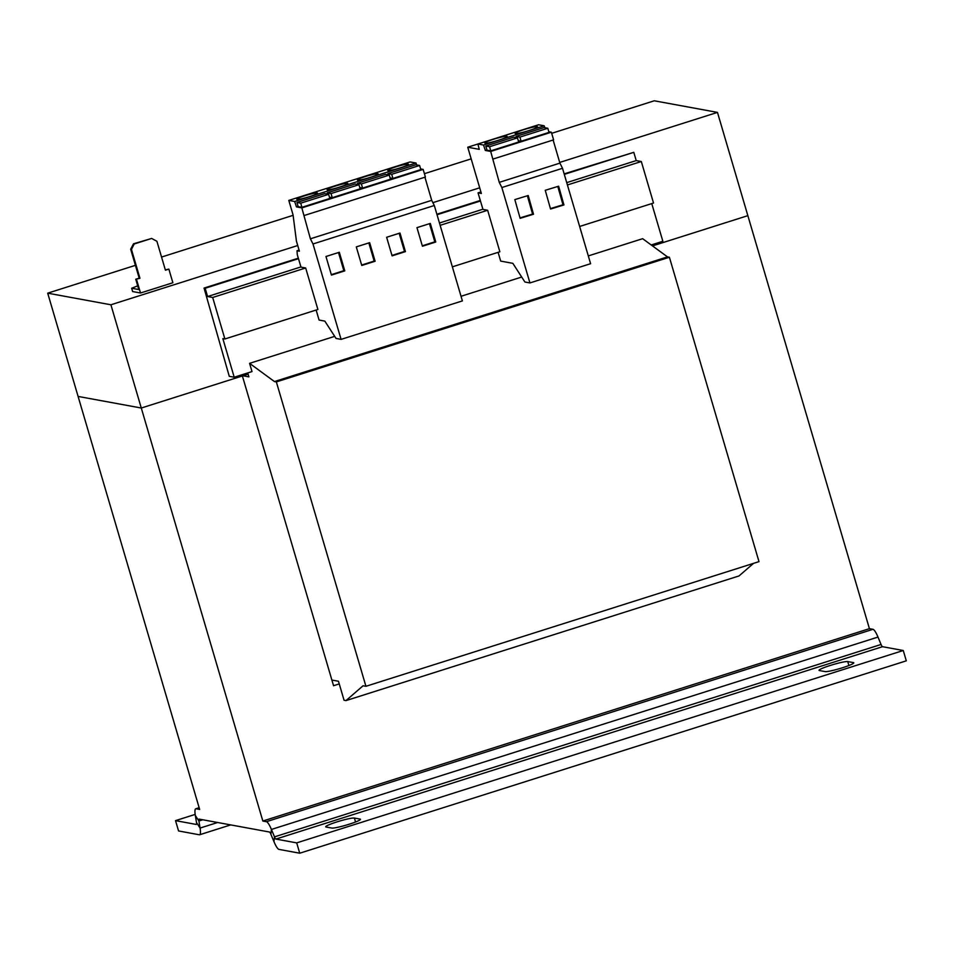 <?xml version="1.0" encoding="UTF-8"?>
<svg xmlns="http://www.w3.org/2000/svg" width="954" height="954" viewBox="0 0 954 954"><rect width="100%" height="100%" fill="white"/><g stroke="black" fill="none" stroke-linecap="round" stroke-linejoin="round"><path stroke-width="1.43" d="M349.271 824.184A15.145 1.562 -16.4 0 0 360.469 819.295A15.145 1.562 -16.4 0 0 360.099 819.092L354.387 818.043A15.145 1.562 -16.4 0 0 338.348 821.466A15.145 1.562 -16.4 0 0 325.708 826.808A15.145 1.562 -16.4 0 0 326.089 827.023L331.789 828.06A15.145 1.562 -16.4 0 0 349.271 824.184M842.609 667.717A15.145 1.562 -16.4 0 0 853.818 662.827A15.145 1.562 -16.4 0 0 853.436 662.625L847.736 661.575A15.145 1.562 -16.4 0 0 831.685 665.01A15.145 1.562 -16.4 0 0 819.045 670.34A15.145 1.562 -16.4 0 0 819.426 670.555L825.127 671.592A15.145 1.562 -16.4 0 0 842.609 667.717M523.77 129.649A11.687 1.204 -16.4 0 0 515.136 133.417A11.687 1.204 -16.4 0 0 528.91 130.591A11.687 1.204 -16.4 0 0 537.555 126.822A11.687 1.204 -16.4 0 0 523.77 129.649M493.445 139.272A11.687 1.204 -16.4 0 0 484.799 143.04A11.687 1.204 -16.4 0 0 498.584 140.214A11.687 1.204 -16.4 0 0 507.218 136.446A11.687 1.204 -16.4 0 0 493.445 139.272M365.43 176.514A10.816 1.109 -16.4 0 0 357.428 180.008A10.816 1.109 -16.4 0 0 370.188 177.384A10.816 1.109 -16.4 0 0 378.189 173.89A10.816 1.109 -16.4 0 0 365.43 176.514M395.767 166.89A10.816 1.109 -16.4 0 0 387.753 170.384A10.816 1.109 -16.4 0 0 400.513 167.773A10.816 1.109 -16.4 0 0 408.515 164.279A10.816 1.109 -16.4 0 0 395.767 166.89M335.104 186.137A10.816 1.109 -16.4 0 0 327.103 189.619A10.816 1.109 -16.4 0 0 339.862 187.008A10.816 1.109 -16.4 0 0 347.864 183.514A10.816 1.109 -16.4 0 0 335.104 186.137M304.779 195.749A10.816 1.109 -16.4 0 0 296.777 199.243A10.816 1.109 -16.4 0 0 309.525 196.619A10.816 1.109 -16.4 0 0 317.539 193.137A10.816 1.109 -16.4 0 0 304.779 195.749M420.619 168.941L423.147 169.407L301.834 207.889L310.396 238.81L312.995 243.974L341.079 339.385L336.046 338.455L324.837 321.116L319.077 320.055L316.132 310.038M391.7 174.32L387.92 173.628L415.825 164.78L419.593 165.471L391.7 174.32L392.905 178.446L390.103 177.933M392.905 178.446L420.809 169.597L419.593 165.471M361.363 183.931L362.58 188.069L390.484 179.221L389.268 175.083L361.363 183.931L357.595 183.24L385.499 174.391L389.268 175.083M362.58 188.069L359.777 187.556M299.067 250.103L297.016 250.759L297.278 254.646L300.987 267.12L305.674 267.979L317.897 309.478L224.882 338.98L222.842 338.61L234.207 377.224L229.27 376.317L204.049 288.072L205.158 288.275L207.59 296.539L212.67 297.469L224.882 338.98M305.674 267.979L212.67 297.469M480.911 191.957L478.037 192.863L482.962 209.403L487.649 210.262L440.152 225.323M487.649 210.262L499.86 251.773L452.363 266.834M588.308 255.922L642.638 238.691L667.502 256.9L669.41 257.246L758.99 561.632L365.931 686.296L363.08 685.771L345.956 700.606L344.06 700.248L338.467 681.251L331.873 680.047M753.541 563.361L739.016 575.942L345.956 700.606M234.207 377.224L251.999 371.583L249.578 363.343L274.454 381.564L276.35 381.91L365.931 686.296M242.96 375.781L248.887 376.866L247.73 372.931M564.303 174.367L633.802 152.33L564.16 173.867M480.291 200.459L436.884 214.233M298.328 258.176L204.049 288.072M480.446 200.972L437.027 214.733M298.483 258.677L205.158 288.275M633.802 152.33L636.223 160.594L566.736 182.631M482.903 209.224L439.46 222.997M300.939 266.929L207.59 296.539M636.223 160.594L641.315 161.524L567.427 184.957M641.315 161.524L653.526 203.035L579.638 226.468M521.695 277.042L461.032 296.289M334.687 336.357L249.578 363.343M651.761 203.596L662.851 241.279L651.212 244.963M498.095 252.333L500.683 261.098L512.847 263.34L524.903 282.014L529.935 282.933L501.864 187.533L499.264 182.369L490.69 151.436L485.324 150.446L483.535 145.044L477.894 144.006L479.254 149.337L467.746 147.226L481.365 193.483L478.037 192.863M667.502 256.9L274.454 381.564M669.41 257.246L276.35 381.91M139.189 278.139L135.754 279.236L139.94 278.282L131.437 249.376L130.674 249.232L139.189 278.139L139.94 278.282M130.674 249.232L133.5 243.819L134.264 243.962L131.437 249.376M165.316 269.851L168.858 269.111L165.424 270.197L156.909 241.29L151.65 238.44L134.264 243.962M151.65 238.44L133.5 243.819M135.754 279.236L138.783 289.551L131.664 288.251L132.63 291.554L140.524 292.997L136.505 279.367M137.698 285.854L131.664 288.251M168.858 269.111L172.865 282.742L140.524 292.997M297.72 245.524L110.902 304.779L47.7 293.164L135.42 265.343M161.548 257.055L293.116 215.33M424.411 173.688L471.169 158.865M551.686 133.321L654.265 100.79L717.468 112.393L747.853 215.652L652.488 245.905L747.853 215.652L869.416 628.662L262.839 821.036L266.404 821.692L872.982 629.318L869.416 628.662M432.877 202.653L479.695 187.807M559.712 162.43L717.468 112.393M47.7 293.164L199.648 809.433L196.083 808.777A15.145 3.005 -107.6 0 0 195.761 808.789A15.145 3.005 -107.6 0 0 195.332 815.479L196.5 822.527A4.329 0.859 72.4 0 1 196.369 824.435A4.329 0.859 72.4 0 1 196.285 824.447L196.452 824.387M110.902 304.779L141.287 408.026L78.085 396.423L141.287 408.026L248.088 374.159M262.839 821.036L141.287 408.026L242.388 375.971L333.554 685.723L339.254 683.911M195.165 814.406L175.524 820.631L178.565 830.958L199.314 834.774A15.145 3.005 72.4 0 0 199.648 834.75A15.145 3.005 72.4 0 0 200.078 828.072L198.909 821.024A4.329 0.859 -107.6 0 1 199.028 819.104A4.329 0.859 -107.6 0 1 199.124 819.104L269.445 832.019A4.329 0.859 -107.6 0 1 270.876 834.237L273.965 841.643L274.502 836.861L881.067 644.475L877.99 637.069A15.145 3.005 72.4 0 0 872.982 629.318M175.524 820.631L196.285 824.447M270.876 834.237L271.413 829.455A15.145 3.005 -107.6 0 0 266.404 821.692M877.99 637.069L271.413 829.455L274.502 836.861A4.329 0.859 72.4 0 0 275.933 839.067L296.694 842.883L903.259 650.509L882.498 646.693A4.329 0.859 -107.6 0 1 881.067 644.475M296.694 842.883L299.735 853.21L278.973 849.394A15.145 3.005 72.4 0 1 273.965 841.643M299.735 853.21L906.3 660.836L903.259 650.509M467.746 147.226L528.409 127.991M477.894 144.006L538.545 124.771L544.185 125.809L544.817 127.705M548.824 131.735L551.352 132.201L553.606 139.856L492.944 159.091M553.117 140.011L559.915 163.122L562.514 168.298L590.598 263.698L529.935 282.933M519.894 137.102L516.126 136.41L544.03 127.562L547.799 128.253L519.894 137.102L521.111 141.24L518.308 140.727M521.111 141.24L549.015 132.391L547.799 128.253M551.352 132.201L490.69 151.436M486.945 149.933L485.324 150.446M489.569 146.725L490.785 150.851L487.017 150.16L485.801 146.034L513.693 137.185L517.473 137.877L489.569 146.725L485.801 146.034M490.785 150.851L518.69 142.003L517.473 137.877M559.915 163.122L499.264 182.369M562.514 168.298L501.864 187.533M533.513 214.233L528.218 195.51L514.826 199.601L520.133 218.323L533.513 214.233L532.57 214.066L527.383 195.761M563.945 204.943L558.639 186.209L545.247 190.299L550.553 209.033L563.945 204.943L562.991 204.764L557.804 186.471M544.185 125.809L483.535 145.044M516.508 137.698L516.126 136.41M297.016 250.759L299.389 251.188L296.42 241.088L293.057 214.865L288.8 200.412L410.113 161.941L415.98 163.015L416.612 164.923M423.147 169.407L425.401 177.062L304.087 215.544M424.912 177.217L431.709 200.34L434.308 205.504L462.392 300.904L341.079 339.385M288.8 200.412L294.667 201.485L296.467 206.899L301.834 207.889M415.98 163.015L294.667 201.485M431.709 200.34L310.396 238.81M434.308 205.504L312.995 243.974M430.302 223.427L416.958 227.648L422.431 246.239L435.775 242.006L430.302 223.427M399.976 233.038L386.632 237.272L392.094 255.863L405.438 251.629L399.976 233.038M300.713 203.178L301.929 207.304L298.149 206.613L296.932 202.487L324.837 193.626L328.617 194.33L300.713 203.178L296.932 202.487M301.929 207.304L329.822 198.456L328.617 194.33M298.089 206.386L296.467 206.899M331.038 193.555L327.27 192.863L355.162 184.015L358.942 184.706L331.038 193.555L332.254 197.681L329.452 197.168M332.254 197.681L360.159 188.832L358.942 184.706M369.639 242.662L356.295 246.895L361.769 265.474L375.113 261.241L369.639 242.662M339.314 252.273L325.97 256.507L331.443 275.098L344.788 270.864L339.314 252.273M327.639 194.151L327.27 192.863M388.302 174.904L387.92 173.628M357.977 184.527L357.595 183.24M331.312 274.657L343.834 270.686L338.491 252.536M343.834 270.686L344.788 270.864M361.638 265.045L374.159 261.074L368.828 242.924M374.159 261.074L375.113 261.241M391.975 255.422L404.496 251.451L399.154 233.301M404.496 251.451L405.438 251.629M422.3 245.798L434.821 241.827L429.479 223.677M434.821 241.827L435.775 242.006M550.434 208.604L562.991 204.764M520.013 217.906L532.57 214.066M853.436 662.625L853.615 663.221M196.083 808.777L199.159 807.799M196.5 822.527L200.078 828.072L217.619 822.503M195.332 815.479L198.909 821.024L202.808 819.784M275.933 839.067L882.498 646.693M847.736 661.575L848.893 665.522M354.387 818.043L355.556 821.99M195.761 808.789L199.136 807.716M199.648 834.75L230.701 824.9"/></g></svg>
